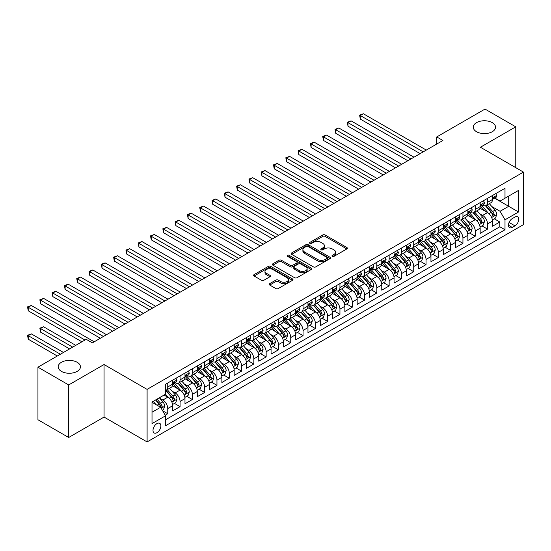 <?xml version="1.0" encoding="UTF-8"?>
<svg xmlns="http://www.w3.org/2000/svg" width="551" height="551" viewBox="0 0 551 551"><rect width="100%" height="100%" fill="white"/><g stroke="black" fill="none" stroke-linecap="round" stroke-linejoin="round"><path stroke-width="0.83" d="M332.356 256.332A1.198 0.689 0 0 0 334.044 256.332L346.875 248.928A1.708 0.985 0 0 0 347.371 248.225A1.708 0.985 0 0 0 346.875 247.53L325.145 234.988A1.708 0.985 0 0 0 322.728 234.988L309.903 242.392A1.198 0.689 0 0 0 309.552 242.881A1.198 0.689 0 0 0 309.903 243.363A1.198 0.689 0 0 0 311.59 243.363L313.25 242.406A5.462 3.154 0 0 1 320.978 242.406L322.79 243.452A5.462 3.154 0 0 1 324.387 245.684A5.462 3.154 0 0 1 322.79 247.916L321.13 248.873A1.198 0.689 0 0 0 320.778 249.362A1.198 0.689 0 0 0 321.13 249.851A1.198 0.689 0 0 0 322.817 249.851L324.477 248.887A5.462 3.154 0 0 1 332.205 248.887L334.016 249.934A5.462 3.154 0 0 1 335.614 252.165A5.462 3.154 0 0 1 334.016 254.397L332.356 255.354A1.198 0.689 0 0 0 332.005 255.843A1.198 0.689 0 0 0 332.356 256.332L332.356 255.354M77.174 362.289A11.13 6.426 0 0 0 65.046 360.898A11.13 6.426 0 0 0 58.172 366.835A11.13 6.426 0 0 0 61.437 371.381A11.13 6.426 0 0 0 73.565 372.772A11.13 6.426 0 0 0 80.439 366.835A11.13 6.426 0 0 0 77.174 362.289M492.27 122.639A11.13 6.426 0 0 0 480.141 121.241A11.13 6.426 0 0 0 473.268 127.185A11.13 6.426 0 0 0 476.532 131.723A11.13 6.426 0 0 0 488.661 133.122A11.13 6.426 0 0 0 495.535 127.185A11.13 6.426 0 0 0 492.27 122.639M156.939 432.693A5.565 3.216 120 0 0 160.575 427.79A5.565 3.216 120 0 0 159.721 423.333A5.565 3.216 120 0 0 156.939 423.609A5.565 3.216 120 0 0 153.302 428.513A5.565 3.216 120 0 0 154.156 432.969A5.565 3.216 120 0 0 156.939 432.693M269.728 283.634A1.708 0.985 0 0 0 269.232 284.33A1.708 0.985 0 0 0 269.728 285.032L275.831 288.552A1.708 0.985 0 0 0 278.241 288.552L292.485 280.321A1.708 0.985 0 0 0 292.987 279.626A1.708 0.985 0 0 0 292.485 278.93L270.755 266.381A1.708 0.985 0 0 0 268.344 266.381L254.101 274.612A1.708 0.985 0 0 0 253.598 275.307A1.708 0.985 0 0 0 254.101 276.003L261.463 280.252A1.708 0.985 0 0 0 263.874 280.252L269.969 276.733A1.708 0.985 0 0 0 270.472 276.037A1.708 0.985 0 0 0 269.969 275.342L266.319 273.234A4.566 2.638 0 0 1 264.983 271.368A4.566 2.638 0 0 1 267.8 268.929A4.566 2.638 0 0 1 272.779 269.501L287.085 277.766A4.566 2.638 0 0 1 288.421 279.626A4.566 2.638 0 0 1 285.604 282.064A4.566 2.638 0 0 1 280.624 281.492L278.241 280.115A1.708 0.985 0 0 0 275.831 280.115L269.728 283.634L269.728 285.032M104.049 364.528L68.689 384.942L37.943 367.186L37.943 419.738L68.689 437.487L104.049 417.073L147.096 441.923L147.096 389.378L104.049 364.528L104.049 417.073M515.764 167.656L515.764 126.826L480.403 147.241L523.45 172.091L147.096 389.378M515.764 126.826L485.018 109.077L436.743 136.944L436.743 144.045M37.943 367.186L86.218 339.32L92.368 342.867L442.894 140.498L436.743 136.944M313.374 266.87A1.708 0.985 0 0 0 315.785 266.87L330.035 258.646A1.708 0.985 0 0 0 330.531 257.951A1.708 0.985 0 0 0 330.035 257.255L308.305 244.706A1.708 0.985 0 0 0 305.888 244.706L291.644 252.93A1.708 0.985 0 0 0 291.142 253.632A1.708 0.985 0 0 0 291.644 254.328L313.374 266.87M287.953 256.587A1.198 0.689 0 0 1 289.165 256.759L289.165 255.34L311.26 268.089A1.708 0.985 0 0 1 311.763 268.792A1.708 0.985 0 0 1 311.26 269.487L297.017 277.711A1.708 0.985 0 0 1 294.599 277.711L272.869 265.162L278.964 261.67L278.964 260.251L272.869 263.771A1.708 0.985 0 0 0 272.373 264.466A1.708 0.985 0 0 0 272.869 265.162L272.869 263.771M278.964 261.67A1.708 0.985 0 0 1 281.382 261.67L281.382 260.251A1.708 0.985 0 0 0 278.964 260.251M281.382 260.251L290.191 265.341A1.708 0.985 0 0 0 292.609 265.341L296.652 263.006A1.708 0.985 0 0 0 297.154 262.304A1.708 0.985 0 0 0 296.652 261.608L287.477 256.311A1.198 0.689 0 0 1 287.126 255.822A1.198 0.689 0 0 1 287.863 255.189A1.198 0.689 0 0 1 289.165 255.34M165.21 415.206L167.759 413.732L162.655 410.791M159.756 398.249L162.841 400.033A6.956 4.015 60 0 1 167.759 408.553L172.677 405.708L172.677 410.894L180.06 406.638L174.46 403.401M172.05 391.148L175.142 392.932A6.956 4.015 60 0 1 180.06 401.452L184.978 398.614L184.978 403.793L192.361 399.537L186.761 396.3M184.351 384.047L187.436 385.831A6.956 4.015 60 0 1 192.361 394.351L197.279 391.513L197.279 396.692L204.655 392.436L199.063 389.199M196.652 376.946L199.737 378.73A6.956 4.015 60 0 1 204.655 387.25L209.58 384.412L209.58 389.591L216.956 385.335L211.357 382.105M208.946 369.845L212.039 371.629A6.956 4.015 60 0 1 216.956 380.149L221.874 377.311L221.874 382.49L229.257 378.234L223.658 375.004M221.247 362.744L224.333 364.528A6.956 4.015 60 0 1 229.257 373.048L234.175 370.21L234.175 375.389L241.552 371.133L235.959 367.903M233.548 355.643L236.634 357.427A6.956 4.015 60 0 1 241.552 365.947L246.476 363.109L246.476 368.288L253.853 364.032L248.26 360.802M245.849 348.542L248.935 350.326A6.956 4.015 60 0 1 253.853 358.846L258.77 356.008L258.77 361.187L266.154 356.931L260.554 353.701M258.144 341.441L261.236 343.225A6.956 4.015 60 0 1 266.154 351.745L271.071 348.907L271.071 354.086L278.455 349.83L272.855 346.6M270.445 334.34L273.53 336.124A6.956 4.015 60 0 1 278.455 344.644L283.372 341.806L283.372 346.985L290.749 342.729L285.156 339.499M282.746 327.239L285.831 329.023A6.956 4.015 60 0 1 290.749 337.543L295.673 334.705L295.673 339.884L303.05 335.628L297.45 332.398M295.04 320.138L298.132 321.922A6.956 4.015 60 0 1 303.05 330.442L307.968 327.604L307.968 332.783L315.351 328.527L309.752 325.297M307.341 313.037L310.427 314.821A6.956 4.015 60 0 1 315.351 323.341L320.269 320.503L320.269 325.682L327.645 321.426L322.053 318.196M319.642 305.936L322.728 307.72A6.956 4.015 60 0 1 327.645 316.24L332.57 313.402L332.57 318.581L339.946 314.325L334.354 311.095M331.943 298.835L335.029 300.619A6.956 4.015 60 0 1 339.946 309.139L344.864 306.301L344.864 311.48L352.247 307.224L346.648 303.994M344.237 291.734L347.33 293.518A6.956 4.015 60 0 1 352.247 302.038L357.165 299.2L357.165 304.386L364.548 300.123L358.949 296.893M356.538 284.633L359.624 286.417A6.956 4.015 60 0 1 364.548 294.937L369.466 292.099L369.466 297.285L376.843 293.022L371.25 289.792M368.839 277.532L371.925 279.316A6.956 4.015 60 0 1 376.843 287.836L381.767 284.998L381.767 290.184L389.144 285.921L383.544 282.691M381.134 270.431L384.226 272.215A6.956 4.015 60 0 1 389.144 280.735L394.061 277.897L394.061 283.083L401.445 278.82L395.845 275.59M393.435 263.33L396.52 265.114A6.956 4.015 60 0 1 401.445 273.633L406.363 270.796L406.363 275.982L413.739 271.719L408.146 268.489M405.736 256.229L408.821 258.013A6.956 4.015 60 0 1 413.739 266.532L418.664 263.695L418.664 268.881L426.04 264.618L420.447 261.388M418.037 249.128L421.122 250.912A6.956 4.015 60 0 1 426.04 259.431L430.958 256.594L430.958 261.78L438.341 257.517L432.742 254.286M430.331 242.027L433.423 243.811A6.956 4.015 60 0 1 438.341 252.33L443.259 249.493L443.259 254.679L450.642 250.416L445.043 247.185M442.632 234.926L445.718 236.71A6.956 4.015 60 0 1 450.642 245.236L455.56 242.392L455.56 247.578L462.936 243.315L457.344 240.084M454.933 227.825L458.019 229.609A6.956 4.015 60 0 1 462.936 238.135L467.861 235.291L467.861 240.477L475.237 236.214L469.638 232.983M467.227 220.731L470.32 222.508A6.956 4.015 60 0 1 475.237 231.034L480.155 228.19L480.155 233.376L487.539 229.113L487.539 223.933A6.956 4.015 -120 0 0 482.614 215.407L479.528 213.63M481.939 225.882L487.539 229.113M172.677 405.708A6.956 4.015 -120 0 0 167.759 397.188L164.067 395.06M184.978 398.614A6.956 4.015 -120 0 0 180.06 390.087L172.456 385.7M197.279 391.513A6.956 4.015 -120 0 0 192.361 382.986L184.75 378.599M209.58 384.412A6.956 4.015 -120 0 0 204.655 375.885L197.051 371.498M221.874 377.311A6.956 4.015 -120 0 0 216.956 368.784L209.352 364.397M234.175 370.21A6.956 4.015 -120 0 0 229.257 361.683L221.647 357.296M246.476 363.109A6.956 4.015 -120 0 0 241.552 354.582L233.948 350.195M258.77 356.008A6.956 4.015 -120 0 0 253.853 347.481L246.249 343.094M271.071 348.907A6.956 4.015 -120 0 0 266.154 340.387L258.55 335.993M283.372 341.806A6.956 4.015 -120 0 0 278.455 333.286L270.844 328.892M295.673 334.705A6.956 4.015 -120 0 0 290.749 326.185L283.145 321.791M307.968 327.604A6.956 4.015 -120 0 0 303.05 319.084L295.446 314.69M320.269 320.503A6.956 4.015 -120 0 0 315.351 311.983L307.74 307.589M332.57 313.402A6.956 4.015 -120 0 0 327.645 304.882L320.041 300.488M344.864 306.301A6.956 4.015 -120 0 0 339.946 297.781L332.343 293.387M357.165 299.2A6.956 4.015 -120 0 0 352.247 290.68L344.644 286.286M369.466 292.099A6.956 4.015 -120 0 0 364.548 283.579L356.938 279.185M381.767 284.998A6.956 4.015 -120 0 0 376.843 276.478L369.239 272.084M394.061 277.897A6.956 4.015 -120 0 0 389.144 269.377L381.54 264.983M406.363 270.796A6.956 4.015 -120 0 0 401.445 262.276L393.834 257.882M418.664 263.695A6.956 4.015 -120 0 0 413.739 255.175L406.135 250.781M430.958 256.594A6.956 4.015 -120 0 0 426.04 248.074L418.436 243.68M443.259 249.493A6.956 4.015 -120 0 0 438.341 240.973L430.737 236.579M455.56 242.392A6.956 4.015 -120 0 0 450.642 233.872L443.032 229.478M467.861 235.291A6.956 4.015 -120 0 0 462.936 226.771L455.333 222.377M480.155 228.19A6.956 4.015 -120 0 0 475.237 219.67L467.634 215.276M514.965 217.046L512.258 218.602A5.393 3.113 120 0 0 508.738 223.355A5.393 3.113 120 0 0 509.565 227.68A5.393 3.113 120 0 0 512.258 227.411L514.965 225.848A5.393 3.113 120 0 0 518.484 221.096A5.393 3.113 120 0 0 517.658 216.777A5.393 3.113 120 0 0 514.965 217.046M147.096 441.923L523.45 224.643L523.45 172.091M152.014 412.244L160.623 407.272L165.548 415.791L165.548 425.737L504.998 229.753L504.998 219.815L500.081 211.288L491.829 206.529M165.548 415.791L152.014 423.609L152.014 402.016L165.548 394.206L165.548 384.267L504.998 188.284L504.998 198.222L518.532 190.412L518.532 212.004L504.998 219.815M175.073 382.67L175.142 382.704A6.956 4.015 60 0 0 178.62 383.048L183.538 380.211A6.956 4.015 -120 0 0 184.978 377.022L184.978 373.048M187.374 375.568L187.436 375.603A6.956 4.015 60 0 0 190.915 375.947L195.839 373.11A6.956 4.015 -120 0 0 197.279 369.921L197.279 365.947M199.676 368.467L199.737 368.502A6.956 4.015 60 0 0 203.216 368.846L208.133 366.009A6.956 4.015 -120 0 0 209.58 362.82L209.58 358.846M211.97 361.366L212.039 361.401A6.956 4.015 60 0 0 215.517 361.745L220.434 358.908A6.956 4.015 -120 0 0 221.874 355.719L221.874 351.745M224.271 354.265L224.333 354.3A6.956 4.015 60 0 0 227.818 354.644L232.736 351.807A6.956 4.015 -120 0 0 234.175 348.618L234.175 344.644M236.572 347.164L236.634 347.199A6.956 4.015 60 0 0 240.112 347.543L245.037 344.706A6.956 4.015 -120 0 0 246.476 341.517L246.476 337.543M248.873 340.063L248.935 340.098A6.956 4.015 60 0 0 252.413 340.442L257.331 337.605A6.956 4.015 -120 0 0 258.77 334.416L258.77 330.442M261.167 332.962L261.236 332.997A6.956 4.015 60 0 0 264.714 333.341L269.632 330.504A6.956 4.015 -120 0 0 271.071 327.322L271.071 323.341M273.468 325.861L273.53 325.896A6.956 4.015 60 0 0 277.008 326.24L281.933 323.403A6.956 4.015 -120 0 0 283.372 320.221L283.372 316.24M285.769 318.76L285.831 318.795A6.956 4.015 60 0 0 289.309 319.139L294.227 316.302A6.956 4.015 -120 0 0 295.673 313.12L295.673 309.139M298.063 311.659L298.132 311.694A6.956 4.015 60 0 0 301.611 312.038L306.528 309.201A6.956 4.015 -120 0 0 307.968 306.019L307.968 302.038M310.365 304.558L310.427 304.593A6.956 4.015 60 0 0 313.912 304.937L318.829 302.1A6.956 4.015 -120 0 0 320.269 298.917L320.269 294.937M322.666 297.457L322.728 297.492A6.956 4.015 60 0 0 326.206 297.836L331.13 294.999A6.956 4.015 -120 0 0 332.57 291.816L332.57 287.836M334.967 290.356L335.029 290.391A6.956 4.015 60 0 0 338.507 290.735L343.425 287.897A6.956 4.015 -120 0 0 344.864 284.715L344.864 280.735M347.261 283.255L347.33 283.29A6.956 4.015 60 0 0 350.808 283.641L355.726 280.796A6.956 4.015 -120 0 0 357.165 277.614L357.165 273.633M359.562 276.154L359.624 276.196A6.956 4.015 60 0 0 363.102 276.54L368.027 273.695A6.956 4.015 -120 0 0 369.466 270.513L369.466 266.532M371.863 269.053L371.925 269.095A6.956 4.015 60 0 0 375.403 269.439L380.321 266.594A6.956 4.015 -120 0 0 381.767 263.412L381.767 259.431M384.157 261.952L384.226 261.994A6.956 4.015 60 0 0 387.704 262.338L392.622 259.493A6.956 4.015 -120 0 0 394.061 256.311L394.061 252.33M396.458 254.851L396.52 254.893A6.956 4.015 60 0 0 400.005 255.237L404.923 252.392A6.956 4.015 -120 0 0 406.363 249.21L406.363 245.229M408.759 247.75L408.821 247.792A6.956 4.015 60 0 0 412.3 248.136L417.224 245.291A6.956 4.015 -120 0 0 418.664 242.109L418.664 238.128M421.06 240.649L421.122 240.691A6.956 4.015 60 0 0 424.601 241.035L429.518 238.19A6.956 4.015 -120 0 0 430.958 235.008L430.958 231.027M433.355 233.548L433.423 233.59A6.956 4.015 60 0 0 436.902 233.934L441.819 231.089A6.956 4.015 -120 0 0 443.259 227.907L443.259 223.933M445.656 226.447L445.718 226.489A6.956 4.015 60 0 0 449.196 226.833L454.12 223.988A6.956 4.015 -120 0 0 455.56 220.806L455.56 216.832M457.957 219.346L458.019 219.388A6.956 4.015 60 0 0 461.497 219.732L466.415 216.887A6.956 4.015 -120 0 0 467.861 213.705L467.861 209.731M470.251 212.245L470.32 212.287A6.956 4.015 60 0 0 473.798 212.631L478.716 209.786A6.956 4.015 -120 0 0 480.155 206.604L480.155 202.63M165.548 419.772L499.833 226.771L499.833 222.012L492.456 226.275L492.456 221.089A6.956 4.015 -120 0 0 487.539 212.569L479.928 208.175M482.552 205.144L482.614 205.186A6.956 4.015 -120 0 0 486.099 205.53A6.956 4.015 -120 0 0 487.539 202.341L487.539 198.367M486.099 205.53L491.017 202.685A6.956 4.015 -120 0 0 492.456 199.503L492.456 195.529M167.759 382.986L167.759 386.967A6.956 4.015 60 0 1 166.319 390.149A6.956 4.015 60 0 1 165.548 390.432M166.319 390.149L171.237 387.312A6.956 4.015 -120 0 0 172.677 384.123L172.677 380.149M180.06 375.885L180.06 379.866A6.956 4.015 60 0 1 178.62 383.048M192.361 368.784L192.361 372.765A6.956 4.015 60 0 1 190.915 375.947M204.655 361.683L204.655 365.664A6.956 4.015 60 0 1 203.216 368.846M216.956 354.582L216.956 358.563A6.956 4.015 60 0 1 215.517 361.745M229.257 347.481L229.257 351.462A6.956 4.015 60 0 1 227.818 354.644M241.552 340.38L241.552 344.361A6.956 4.015 60 0 1 240.112 347.543M253.853 333.279L253.853 337.26A6.956 4.015 60 0 1 252.413 340.442M266.154 326.185L266.154 330.159A6.956 4.015 60 0 1 264.714 333.341M278.455 319.084L278.455 323.058A6.956 4.015 60 0 1 277.008 326.24M290.749 311.983L290.749 315.957A6.956 4.015 60 0 1 289.309 319.139M303.05 304.882L303.05 308.856A6.956 4.015 60 0 1 301.611 312.038M315.351 297.781L315.351 301.755A6.956 4.015 60 0 1 313.912 304.937M327.645 290.68L327.645 294.654A6.956 4.015 60 0 1 326.206 297.836M339.946 283.579L339.946 287.553A6.956 4.015 60 0 1 338.507 290.735M352.247 276.478L352.247 280.452A6.956 4.015 60 0 1 350.808 283.641M364.548 269.377L364.548 273.351A6.956 4.015 60 0 1 363.102 276.54M376.843 262.276L376.843 266.25A6.956 4.015 60 0 1 375.403 269.439M389.144 255.175L389.144 259.149A6.956 4.015 60 0 1 387.704 262.338M401.445 248.074L401.445 252.048A6.956 4.015 60 0 1 400.005 255.237M413.739 240.973L413.739 244.947A6.956 4.015 60 0 1 412.3 248.136M426.04 233.872L426.04 237.846A6.956 4.015 60 0 1 424.601 241.035M438.341 226.771L438.341 230.745A6.956 4.015 60 0 1 436.902 233.934M450.642 219.67L450.642 223.644A6.956 4.015 60 0 1 449.196 226.833M462.936 212.569L462.936 216.543A6.956 4.015 60 0 1 461.497 219.732M475.237 205.468L475.237 209.442A6.956 4.015 60 0 1 473.798 212.631M475.237 231.034L475.237 236.214M462.936 238.135L462.936 243.315M450.642 245.236L450.642 250.416M438.341 252.33L438.341 257.517M426.04 259.431L426.04 264.618M413.739 266.532L413.739 271.719M401.445 273.633L401.445 278.82M389.144 280.735L389.144 285.921M376.843 287.836L376.843 293.022M364.548 294.937L364.548 300.123M352.247 302.038L352.247 307.224M339.946 309.139L339.946 314.325M327.645 316.24L327.645 321.426M315.351 323.341L315.351 328.527M303.05 330.442L303.05 335.628M290.749 337.543L290.749 342.729M278.455 344.644L278.455 349.83M266.154 351.745L266.154 356.931M253.853 358.846L253.853 364.032M241.552 365.947L241.552 371.133M229.257 373.048L229.257 378.234M216.956 380.149L216.956 385.335M204.655 387.25L204.655 392.436M192.361 394.351L192.361 399.537M180.06 401.452L180.06 406.638M167.759 408.553L167.759 413.732M160.623 407.272L152.014 402.306M500.081 211.288L508.69 206.322L508.69 196.094L518.532 190.412M494.605 198.188L518.532 212.004M494.853 198.043L500.081 201.067L504.998 198.222M68.689 384.942L68.689 437.487M494.24 218.781L499.833 222.012M499.833 226.771L504.998 229.753M332.832 256.497L334.016 255.816A5.462 3.154 0 0 0 335.614 253.584L335.614 252.165M324.387 245.684L324.387 247.103A5.462 3.154 0 0 1 322.79 249.334L321.605 250.016M346.848 248.935L325.145 236.407A1.708 0.985 0 0 0 322.728 236.407L310.378 243.535M330.008 258.66L308.305 246.125A1.708 0.985 0 0 0 305.888 246.125L291.665 254.342M327.012 258.44A1.198 0.689 0 0 0 327.363 257.951A1.198 0.689 0 0 0 327.012 257.462L307.94 246.449A1.198 0.689 0 0 0 306.253 246.449L304.496 247.461A5.462 3.154 0 0 0 302.898 249.693A5.462 3.154 0 0 0 304.496 251.924L317.534 259.452A5.462 3.154 0 0 0 325.262 259.452L327.012 258.44L327.012 259.858A1.198 0.689 0 0 0 327.363 259.369L327.363 257.951M302.898 249.693L302.898 251.111A5.462 3.154 0 0 0 304.496 253.343L304.496 251.924M327.012 259.858L325.262 260.871A5.462 3.154 0 0 1 317.534 260.871L304.496 253.343M281.382 261.67L290.191 266.76A1.708 0.985 0 0 0 292.609 266.76L296.652 264.425A1.708 0.985 0 0 0 297.154 263.729L297.154 262.304M289.165 256.759L311.239 269.501M299.338 270.617A4.566 2.638 0 0 0 304.317 271.188A4.566 2.638 0 0 0 307.134 268.757A4.566 2.638 0 0 0 305.798 266.891L300.756 263.977A1.708 0.985 0 0 0 298.346 263.977L294.296 266.312A1.708 0.985 0 0 0 293.8 267.015A1.708 0.985 0 0 0 294.296 267.71L299.338 270.617L299.338 272.036A4.566 2.638 0 0 0 304.317 272.607A4.566 2.638 0 0 0 307.134 270.176L307.134 268.757M293.8 267.015L293.8 268.433A1.708 0.985 0 0 0 294.296 269.129L294.296 267.71M299.338 272.036L294.296 269.129M288.421 279.626L288.421 281.044A4.566 2.638 0 0 1 285.604 283.483A4.566 2.638 0 0 1 280.624 282.911L278.241 281.533A1.708 0.985 0 0 0 275.831 281.533L269.756 285.039M264.983 271.368L264.983 272.786A4.566 2.638 0 0 0 266.319 274.653L266.319 273.234M269.969 275.342L269.969 276.733L266.319 274.653M292.485 278.93L292.485 280.321L270.755 267.807A1.708 0.985 0 0 0 268.344 267.807L254.121 276.017L254.101 274.612M492.353 219.87L495.528 218.038L496.761 214.484A4.608 2.659 -120 0 0 494.963 210.158L489.343 203.65M488.22 213.017L481.794 205.585M484.563 210.854L480.837 206.535A11.048 6.378 -120 0 0 480.493 206.157M360.299 147.489L395.535 167.835L335.704 133.287L335.704 129.74L338.775 127.963L401.686 164.281M485.465 205.778L491.155 212.362A4.608 2.659 60 0 1 492.794 215.537C493.489 216.46 493.978 216.178 494.275 214.683A4.608 2.659 -120 0 0 492.628 211.508L487.008 205M485.803 205.675L491.912 212.741A2.349 1.357 60 0 1 492.504 213.664L494.275 214.683M492.794 215.537L493.131 216.082M495.714 193.642L496.761 195.453A4.608 2.659 60 0 1 495.804 197.492L493.469 198.842A4.608 2.659 -120 0 0 494.275 197.781L494.178 197.375M423.209 151.856L360.299 115.538L363.378 113.761L426.288 150.079M492.608 199.063L492.628 199.063A4.608 2.659 -120 0 0 493.469 198.842M493.675 197.437L494.275 197.781C493.985 197.086 493.489 197.375 492.794 198.635A4.608 2.659 60 0 1 492.456 199.29M420.137 153.633L360.299 119.085L360.299 115.538L359.624 115.145L363.378 113.761M360.299 119.085L359.624 115.145M480.052 226.971L483.234 225.139L484.46 221.585A4.608 2.659 -120 0 0 482.669 217.259L477.049 210.751M475.919 220.118L469.5 212.686M472.269 217.955L468.536 213.636A11.048 6.378 -120 0 0 468.198 213.251M348.005 154.59L383.241 174.936L323.403 140.388L323.403 136.841L326.481 135.064L389.392 171.382M473.171 212.879L478.853 219.463A4.608 2.659 60 0 1 480.5 222.638C481.188 223.561 481.684 223.279 481.973 221.784A4.608 2.659 -120 0 0 480.327 218.609L474.707 212.101M473.502 212.769L479.611 219.842A2.349 1.357 60 0 1 480.203 220.758L481.973 221.784M480.5 222.638L480.83 223.183M467.758 234.072L470.933 232.24L472.159 228.686A4.608 2.659 -120 0 0 470.368 224.36L464.748 217.852M463.625 227.219L457.199 219.787M459.968 225.056L456.242 220.737A11.048 6.378 -120 0 0 455.897 220.352M335.704 161.691L370.94 182.037L311.108 147.489L311.108 143.942L314.18 142.165L377.091 178.483M460.87 219.98L466.552 226.564A4.608 2.659 60 0 1 468.198 229.739C468.887 230.662 469.383 230.38 469.672 228.885A4.608 2.659 -120 0 0 468.033 225.71L462.413 219.202M461.208 219.87L467.31 226.943A2.349 1.357 60 0 1 467.902 227.859L469.672 228.885M468.198 229.739L468.536 230.284M455.457 241.173L458.632 239.341L459.865 235.787A4.608 2.659 -120 0 0 458.067 231.461L452.447 224.953M451.324 234.32L444.898 226.888M447.667 232.157L443.941 227.839A11.048 6.378 -120 0 0 443.596 227.453M323.403 168.792L358.639 189.138L298.807 154.59L298.807 151.043L301.879 149.266L364.79 185.584M448.569 227.081L454.258 233.665A4.608 2.659 60 0 1 455.897 236.84C456.593 237.763 457.082 237.481 457.371 235.986A4.608 2.659 -120 0 0 455.732 232.811L450.112 226.303M448.907 226.971L455.016 234.044A2.349 1.357 60 0 1 455.608 234.96L457.371 235.986M455.897 236.84L456.235 237.385M443.156 248.274L446.338 246.442L447.564 242.888A4.608 2.659 -120 0 0 445.766 238.562L440.153 232.054M439.023 241.421L432.604 233.989M435.366 239.258L431.64 234.94A11.048 6.378 -120 0 0 431.302 234.554M311.108 175.893L346.345 196.239L286.506 161.691L286.506 158.144L289.585 156.367L352.495 192.685M436.275 234.182L441.957 240.759A4.608 2.659 60 0 1 443.596 243.935C444.292 244.864 444.781 244.582 445.077 243.087A4.608 2.659 -120 0 0 443.431 239.912L437.811 233.404M436.606 234.072L442.715 241.145A2.349 1.357 60 0 1 443.307 242.061L445.077 243.087M443.596 243.935L443.934 244.486M483.413 200.743L484.46 202.554A4.608 2.659 60 0 1 483.509 204.593L481.168 205.943A4.608 2.659 -120 0 0 481.973 204.882L481.877 204.476M410.915 158.957L348.005 122.639L351.077 120.862L413.987 157.18M480.314 206.164L480.327 206.164A4.608 2.659 -120 0 0 481.168 205.943M481.381 204.538L481.973 204.882C481.684 204.187 481.188 204.476 480.5 205.737A4.608 2.659 60 0 1 480.155 206.391M407.836 160.734L348.005 126.186L348.005 122.639L347.33 122.246L351.077 120.862M348.005 126.186L347.33 122.246M471.119 207.844L472.159 209.655A4.608 2.659 60 0 1 471.208 211.694L468.873 213.044A4.608 2.659 -120 0 0 469.672 211.983L469.576 211.577M398.614 166.058L335.029 129.347L338.775 127.963M468.013 213.265L468.033 213.265A4.608 2.659 -120 0 0 468.873 213.044M469.08 211.639L469.672 211.983C469.383 211.288 468.894 211.57 468.198 212.838A4.608 2.659 60 0 1 467.861 213.492M335.704 133.287L335.029 129.347M458.818 214.945L459.865 216.757A4.608 2.659 60 0 1 458.907 218.795L456.572 220.145A4.608 2.659 -120 0 0 457.371 219.084L457.275 218.678M386.313 173.159L322.728 136.448L326.481 135.064M455.711 220.366L455.732 220.366A4.608 2.659 -120 0 0 456.572 220.145M456.779 218.74L457.371 219.084C457.082 218.389 456.593 218.671 455.897 219.939A4.608 2.659 60 0 1 455.56 220.593M323.403 140.388L322.728 136.448M446.517 222.046L447.564 223.858A4.608 2.659 60 0 1 446.613 225.896L444.271 227.246A4.608 2.659 -120 0 0 445.077 226.185L444.981 225.779M374.019 180.26L310.427 143.549L314.18 142.165M443.41 227.467L443.431 227.467A4.608 2.659 -120 0 0 444.271 227.246M444.478 225.841L445.077 226.185C444.788 225.49 444.292 225.772 443.596 227.04A4.608 2.659 60 0 1 443.259 227.694M311.108 147.489L310.427 143.549M430.854 255.375L434.036 253.543L435.262 249.989A4.608 2.659 -120 0 0 433.472 245.663L427.851 239.155M426.722 248.522L420.303 241.09M423.072 246.359L419.345 242.041A11.048 6.378 -120 0 0 419.001 241.655M298.807 182.994L334.044 203.34L274.205 168.792L274.205 165.245L277.284 163.468L340.194 199.786M423.974 241.283L429.656 247.86A4.608 2.659 60 0 1 431.302 251.036C431.991 251.965 432.487 251.683 432.776 250.188A4.608 2.659 -120 0 0 431.13 247.013L425.517 240.505M424.304 241.173L430.414 248.246A2.349 1.357 60 0 1 431.006 249.162L432.776 250.188M431.302 251.036L431.633 251.587M434.222 229.147L435.262 230.959A4.608 2.659 60 0 1 434.312 232.997L431.977 234.347A4.608 2.659 -120 0 0 432.776 233.287L432.68 232.88M361.718 187.361L298.132 150.65L301.879 149.266M431.116 234.561L431.13 234.561A4.608 2.659 -120 0 0 431.977 234.347M432.184 232.942L432.776 233.287C432.487 232.591 431.998 232.873 431.302 234.141A4.608 2.659 60 0 1 430.958 234.795M298.807 154.59L298.132 150.65M418.56 262.476L421.735 260.644L422.968 257.09A4.608 2.659 -120 0 0 421.171 252.764L415.55 246.256M414.428 255.623L408.002 248.191M410.77 253.46L407.044 249.142A11.048 6.378 -120 0 0 406.7 248.756M286.506 190.095L321.743 210.441L261.911 175.893L261.911 172.346L264.983 170.569L327.893 206.887M411.673 248.384L417.355 254.961A4.608 2.659 60 0 1 419.001 258.137C419.697 259.066 420.186 258.784 420.475 257.289A4.608 2.659 -120 0 0 418.836 254.114L413.216 247.606M412.01 248.274L418.113 255.347A2.349 1.357 60 0 1 418.705 256.263L420.475 257.289M419.001 258.137L419.339 258.688M421.921 236.248L422.968 238.06A4.608 2.659 60 0 1 422.011 240.098L419.676 241.448A4.608 2.659 -120 0 0 420.475 240.388L420.379 239.981M349.417 194.462L285.831 157.751L289.585 156.367M418.815 241.662L418.836 241.662A4.608 2.659 -120 0 0 419.676 241.448M419.883 240.043L420.475 240.388C420.186 239.692 419.697 239.974 419.001 241.242A4.608 2.659 60 0 1 418.664 241.896M286.506 161.691L285.831 157.751M406.259 269.577L409.434 267.745L410.667 264.191A4.608 2.659 -120 0 0 408.87 259.865L403.249 253.357M402.127 262.724L395.701 255.285M398.469 260.561L394.743 256.243A11.048 6.378 -120 0 0 394.399 255.857M274.205 197.196L309.442 217.542L249.61 182.994L249.61 179.44L252.682 177.67L315.592 213.988M399.372 255.485L405.061 262.062A4.608 2.659 60 0 1 406.7 265.238C407.396 266.167 407.885 265.885 408.181 264.39A4.608 2.659 -120 0 0 406.535 261.215L400.914 254.707M399.709 255.375L405.818 262.448A2.349 1.357 60 0 1 406.411 263.364L408.181 264.39M406.7 265.238L407.037 265.789M409.62 243.349L410.667 245.161A4.608 2.659 60 0 1 409.71 247.199L407.375 248.549A4.608 2.659 -120 0 0 408.181 247.489L408.084 247.082M337.116 201.563L273.53 164.852L277.284 163.468M406.514 248.763L406.535 248.763A4.608 2.659 -120 0 0 407.375 248.549M407.582 247.144L408.181 247.489C407.892 246.793 407.396 247.075 406.7 248.343A4.608 2.659 60 0 1 406.363 248.997M274.205 168.792L273.53 164.852M393.958 276.678L397.14 274.846L398.366 271.292A4.608 2.659 -120 0 0 396.575 266.966L390.955 260.458M389.826 269.825L383.406 262.386M386.175 267.662L382.442 263.344A11.048 6.378 -120 0 0 382.105 262.958M261.911 204.297L297.147 224.643L237.309 190.095L237.309 186.541L240.388 184.771L303.298 221.089M387.077 262.586L392.76 269.163A4.608 2.659 60 0 1 394.406 272.339C395.095 273.268 395.59 272.986 395.88 271.491A4.608 2.659 -120 0 0 394.234 268.316L388.613 261.808M387.408 262.476L393.517 269.549A2.349 1.357 60 0 1 394.11 270.465L395.88 271.491M394.406 272.339L394.736 272.89M397.319 250.45L398.366 252.262A4.608 2.659 60 0 1 397.416 254.3L395.074 255.65A4.608 2.659 -120 0 0 395.88 254.59L395.783 254.183M324.821 208.664L261.236 171.953L264.983 170.569M394.22 255.864L394.234 255.864A4.608 2.659 -120 0 0 395.074 255.65M395.287 254.245L395.88 254.59C395.59 253.894 395.095 254.176 394.406 255.444A4.608 2.659 60 0 1 394.061 256.098M261.911 175.893L261.236 171.953M381.664 283.779L384.839 281.947L386.065 278.393A4.608 2.659 -120 0 0 384.274 274.067L378.654 267.559M377.531 276.926L371.105 269.487M373.874 274.763L370.148 270.445A11.048 6.378 -120 0 0 369.804 270.059M249.61 211.398L284.846 231.744L225.015 197.196L225.015 193.642L228.086 191.872L290.997 228.19M374.776 269.687L380.459 276.265A4.608 2.659 60 0 1 382.105 279.44C382.793 280.369 383.289 280.087 383.579 278.592A4.608 2.659 -120 0 0 381.939 275.417L376.319 268.909M375.114 269.577L381.216 276.65A2.349 1.357 60 0 1 381.809 277.566L383.579 278.592M382.105 279.44L382.442 279.991M385.025 257.551L386.065 259.363A4.608 2.659 60 0 1 385.115 261.401L382.78 262.751A4.608 2.659 -120 0 0 383.579 261.691L383.482 261.284M312.52 215.765L248.935 179.054L252.682 177.67M381.919 262.965L381.939 262.965A4.608 2.659 -120 0 0 382.78 262.751M382.986 261.346L383.579 261.691C383.289 260.995 382.8 261.277 382.105 262.545A4.608 2.659 60 0 1 381.767 263.199M249.61 182.994L248.935 179.054M369.363 290.88L372.538 289.048L373.771 285.494A4.608 2.659 -120 0 0 371.973 281.168L366.353 274.66M365.23 284.027L358.804 276.588M361.573 281.864L357.847 277.546A11.048 6.378 -120 0 0 357.503 277.16M237.309 218.499L272.545 238.845L212.714 204.297L212.714 200.743L215.785 198.973L278.696 235.291M362.475 276.788L368.164 283.366A4.608 2.659 60 0 1 369.804 286.541C370.499 287.47 370.988 287.188 371.278 285.693A4.608 2.659 -120 0 0 369.638 282.518L364.018 276.01M362.813 276.678L368.922 283.751A2.349 1.357 60 0 1 369.514 284.667L371.278 285.693M369.804 286.541L370.141 287.092M372.724 264.652L373.771 266.464A4.608 2.659 60 0 1 372.813 268.502L370.479 269.852A4.608 2.659 -120 0 0 371.278 268.792L371.181 268.378M300.219 222.866L236.634 186.155L240.388 184.771M369.618 270.066L369.638 270.066A4.608 2.659 -120 0 0 370.479 269.852M370.685 268.447L371.278 268.792C370.988 268.096 370.499 268.378 369.804 269.646A4.608 2.659 60 0 1 369.466 270.3M237.309 190.095L236.634 186.155M357.062 297.981L360.244 296.149L361.47 292.595A4.608 2.659 -120 0 0 359.672 288.269L354.059 281.761M352.929 291.128L346.51 283.689M349.272 288.965L345.546 284.647A11.048 6.378 -120 0 0 345.208 284.261M225.015 225.6L260.251 245.946L200.412 211.398L200.412 207.844L203.491 206.074L266.402 242.392M350.181 283.889L355.863 290.467A4.608 2.659 60 0 1 357.503 293.642C358.198 294.571 358.687 294.289 358.983 292.795A4.608 2.659 -120 0 0 357.337 289.619L351.717 283.111M350.512 283.779L356.621 290.852A2.349 1.357 60 0 1 357.213 291.768L358.983 292.795M357.503 293.642L357.84 294.193M360.423 271.753L361.47 273.565A4.608 2.659 60 0 1 360.519 275.603L358.178 276.953A4.608 2.659 -120 0 0 358.983 275.893L358.887 275.479M287.925 229.967L224.333 193.256L228.086 191.872M357.317 277.167L357.337 277.167A4.608 2.659 -120 0 0 358.178 276.953M358.384 275.548L358.983 275.893C358.694 275.197 358.198 275.479 357.503 276.747A4.608 2.659 60 0 1 357.165 277.401M225.015 197.196L224.333 193.256M344.761 305.082L347.943 303.25L349.169 299.696A4.608 2.659 -120 0 0 347.378 295.37L341.758 288.862M340.628 298.229L334.209 290.79M336.978 296.066L333.252 291.748A11.048 6.378 -120 0 0 332.907 291.362M212.714 232.701L247.95 253.047L188.111 218.499L188.111 214.945L191.19 213.175L254.101 249.493M337.88 290.99L343.562 297.568A4.608 2.659 60 0 1 345.208 300.743C345.897 301.673 346.393 301.39 346.682 299.896A4.608 2.659 -120 0 0 345.036 296.72L339.423 290.212M338.211 290.88L344.32 297.953A2.349 1.357 60 0 1 344.912 298.869L346.682 299.896M345.208 300.743L345.539 301.294M348.129 278.854L349.169 280.666A4.608 2.659 60 0 1 348.218 282.704L345.883 284.054A4.608 2.659 -120 0 0 346.682 282.994L346.586 282.58M275.624 237.068L212.039 200.357L215.785 198.973M345.022 284.268L345.036 284.268A4.608 2.659 -120 0 0 345.883 284.054M346.09 282.649L346.682 282.994C346.393 282.298 345.904 282.58 345.208 283.848A4.608 2.659 60 0 1 344.864 284.502M212.714 204.297L212.039 200.357M332.467 312.183L335.642 310.351L336.875 306.797A4.608 2.659 -120 0 0 335.077 302.471L329.457 295.963M328.334 305.33L321.908 297.891M324.677 303.167L320.951 298.849A11.048 6.378 -120 0 0 320.606 298.463M200.412 239.802L235.649 260.148L175.817 225.6L175.817 222.046L178.889 220.276L241.799 256.594M325.579 298.091L331.261 304.669A4.608 2.659 60 0 1 332.907 307.844C333.603 308.774 334.092 308.491 334.381 306.997A4.608 2.659 -120 0 0 332.742 303.821L327.122 297.313M325.916 297.981L332.019 305.054A2.349 1.357 60 0 1 332.611 305.97L334.381 306.997M332.907 307.844L333.245 308.395M335.828 285.955L336.875 287.767A4.608 2.659 60 0 1 335.917 289.805L333.582 291.155A4.608 2.659 -120 0 0 334.381 290.095L334.285 289.681M263.323 244.169L199.737 207.458L203.491 206.074M332.721 291.369L332.742 291.369A4.608 2.659 -120 0 0 333.582 291.155M333.789 289.75L334.381 290.095C334.092 289.399 333.603 289.681 332.907 290.942A4.608 2.659 60 0 1 332.57 291.603M200.412 211.398L199.737 207.458M320.165 319.284L323.341 317.445L324.573 313.898A4.608 2.659 -120 0 0 322.776 309.572L317.156 303.064M316.033 312.431L309.607 304.992M312.376 310.268L308.65 305.95A11.048 6.378 -120 0 0 308.305 305.564M188.111 246.903L223.348 267.242L163.516 232.701L163.516 229.147L166.588 227.377L229.498 263.695M313.278 305.192L318.967 311.77A4.608 2.659 60 0 1 320.606 314.945C321.302 315.875 321.791 315.592 322.087 314.091A4.608 2.659 -120 0 0 320.441 310.916L314.821 304.414M313.615 305.082L319.725 312.155A2.349 1.357 60 0 1 320.317 313.071L322.087 314.091M320.606 314.945L320.944 315.496M323.527 293.056L324.573 294.868A4.608 2.659 60 0 1 323.616 296.906L321.281 298.256A4.608 2.659 -120 0 0 322.087 297.196L321.991 296.782M251.022 251.27L187.436 214.559L191.19 213.175M320.42 298.47L320.441 298.47A4.608 2.659 -120 0 0 321.281 298.256M321.488 296.851L322.087 297.196C321.798 296.5 321.302 296.782 320.606 298.043A4.608 2.659 60 0 1 320.269 298.704M188.118 218.499L187.436 214.559M307.864 326.385L311.046 324.546L312.272 320.999A4.608 2.659 -120 0 0 310.482 316.673L304.861 310.165M303.732 319.532L297.313 312.093M300.081 317.369L296.348 313.051A11.048 6.378 -120 0 0 296.011 312.665M175.817 254.004L211.054 274.343L151.215 239.802L151.215 236.248L154.294 234.478L217.204 270.796M300.984 312.293L306.666 318.871A4.608 2.659 60 0 1 308.312 322.046C309.001 322.976 309.497 322.693 309.786 321.192A4.608 2.659 -120 0 0 308.14 318.017L302.52 311.515M301.314 312.183L307.424 319.256A2.349 1.357 60 0 1 308.016 320.172L309.786 321.192M308.312 322.046L308.643 322.597M311.225 300.157L312.272 301.969A4.608 2.659 60 0 1 311.322 304.007L308.98 305.357A4.608 2.659 -120 0 0 309.786 304.297L309.69 303.883M238.728 258.371L175.142 221.66L178.889 220.276M308.126 305.571L308.14 305.571A4.608 2.659 -120 0 0 308.98 305.357M309.194 303.952L309.786 304.297C309.497 303.601 309.001 303.883 308.312 305.144A4.608 2.659 60 0 1 307.968 305.805M175.817 225.6L175.142 221.66M295.57 333.486L298.745 331.647L299.971 328.1A4.608 2.659 -120 0 0 298.181 323.774L292.56 317.266M291.438 326.633L285.012 319.194M287.78 324.47L284.054 320.152A11.048 6.378 -120 0 0 283.71 319.766M163.516 261.105L198.753 281.444L138.921 246.903L138.921 243.349L141.993 241.572L204.903 277.897M288.683 319.394L294.365 325.972A4.608 2.659 60 0 1 296.011 329.147C296.7 330.077 297.196 329.787 297.485 328.293A4.608 2.659 -120 0 0 295.846 325.118L290.225 318.616M289.02 319.284L295.122 326.357A2.349 1.357 60 0 1 295.715 327.273L297.485 328.293M296.011 329.147L296.348 329.691M298.931 307.258L299.971 309.07A4.608 2.659 60 0 1 299.021 311.108L296.686 312.458A4.608 2.659 -120 0 0 297.485 311.398L297.388 310.984M226.427 265.472L162.841 228.761L166.588 227.377M295.825 312.672L295.846 312.672A4.608 2.659 -120 0 0 296.686 312.458M296.893 311.053L297.485 311.398C297.196 310.702 296.707 310.984 296.011 312.245A4.608 2.659 60 0 1 295.673 312.906M163.516 232.701L162.841 228.761M283.269 340.587L286.444 338.748L287.677 335.201A4.608 2.659 -120 0 0 285.879 330.875L280.259 324.367M279.137 333.734L272.711 326.295M275.479 331.564L271.753 327.253A11.048 6.378 -120 0 0 271.409 326.867M151.215 268.206L186.452 288.545L126.62 254.004L126.62 250.45L129.692 248.673L192.602 284.998M276.382 326.495L282.071 333.073A4.608 2.659 60 0 1 283.71 336.248C284.406 337.178 284.895 336.888 285.184 335.394A4.608 2.659 -120 0 0 283.545 332.219L277.924 325.717M276.719 326.385L282.828 333.458A2.349 1.357 60 0 1 283.421 334.374L285.184 335.394M283.71 336.248L284.047 336.792M286.63 314.359L287.677 316.171A4.608 2.659 60 0 1 286.72 318.209L284.385 319.559A4.608 2.659 -120 0 0 285.184 318.499L285.087 318.085M214.125 272.573L150.54 235.862L154.294 234.478M283.524 319.773L283.545 319.773A4.608 2.659 -120 0 0 284.385 319.559M284.591 318.154L285.184 318.499C284.895 317.803 284.406 318.085 283.71 319.346A4.608 2.659 60 0 1 283.372 320.007M151.215 239.802L150.54 235.862M270.968 347.688L274.15 345.849L275.376 342.302A4.608 2.659 -120 0 0 273.578 337.97L267.965 331.468M266.836 340.835L260.416 333.396M263.178 338.665L259.452 334.354A11.048 6.378 -120 0 0 259.115 333.968M138.921 275.307L174.157 295.646L114.319 261.105L114.319 257.551L117.397 255.774L180.308 292.099M264.087 333.596L269.77 340.174A4.608 2.659 60 0 1 271.409 343.349C272.104 344.279 272.593 343.989 272.89 342.495A4.608 2.659 -120 0 0 271.244 339.32L265.623 332.818M264.418 333.486L270.527 340.559A2.349 1.357 60 0 1 271.12 341.475L272.89 342.495M271.409 343.349L271.746 343.893M274.329 321.46L275.376 323.272A4.608 2.659 60 0 1 274.426 325.31L272.084 326.66A4.608 2.659 -120 0 0 272.89 325.6L272.793 325.186M201.831 279.674L138.239 242.963L141.993 241.572M271.223 326.874L271.244 326.874A4.608 2.659 -120 0 0 272.084 326.66M272.29 325.255L272.89 325.6C272.6 324.904 272.104 325.186 271.409 326.447A4.608 2.659 60 0 1 271.071 327.108M138.921 246.903L138.239 242.963M258.667 354.789L261.849 352.95L263.075 349.403A4.608 2.659 -120 0 0 261.284 345.071L255.664 338.569M254.534 347.936L248.115 340.497M250.884 345.766L247.158 341.455A11.048 6.378 -120 0 0 246.814 341.069M126.62 282.408L161.856 302.747L102.025 268.206L101.343 264.26L105.096 262.875L168.007 299.2M251.786 340.697L257.469 347.275A4.608 2.659 60 0 1 259.115 350.45C259.803 351.38 260.299 351.09 260.589 349.596A4.608 2.659 -120 0 0 258.942 346.421L253.329 339.919M252.117 340.587L258.226 347.66A2.349 1.357 60 0 1 258.818 348.576L260.589 349.596M259.115 350.45L259.445 350.994M262.035 328.561L263.075 330.373A4.608 2.659 60 0 1 262.124 332.411L259.79 333.761A4.608 2.659 -120 0 0 260.589 332.701L260.492 332.287M189.53 286.775L125.945 250.064L129.692 248.673M258.929 333.975L258.942 333.975A4.608 2.659 -120 0 0 259.79 333.761M259.996 332.356L260.589 332.701C260.299 332.005 259.81 332.287 259.115 333.548A4.608 2.659 60 0 1 258.77 334.209M126.62 254.004L125.945 250.064M246.373 361.89L249.548 360.051L250.781 356.504A4.608 2.659 -120 0 0 248.983 352.172L243.363 345.67M242.24 355.037L235.814 347.598M238.583 352.867L234.857 348.556A11.048 6.378 -120 0 0 234.512 348.17M114.319 289.509L149.555 309.848L89.723 275.307L89.723 271.753L92.795 269.976L155.706 306.301M239.485 347.798L245.167 354.376A4.608 2.659 60 0 1 246.814 357.551C247.509 358.481 247.998 358.191 248.287 356.697A4.608 2.659 -120 0 0 246.648 353.522L241.028 347.02M239.823 347.688L245.925 354.761A2.349 1.357 60 0 1 246.517 355.677L248.287 356.697M246.814 357.551L247.151 358.095M249.734 335.662L250.781 337.474A4.608 2.659 60 0 1 249.823 339.512L247.489 340.862A4.608 2.659 -120 0 0 248.287 339.802L248.191 339.388M177.229 293.876L113.644 257.159L117.397 255.774M246.628 341.076L246.648 341.076A4.608 2.659 -120 0 0 247.489 340.862M247.695 339.457L248.287 339.802C247.998 339.106 247.509 339.388 246.814 340.649A4.608 2.659 60 0 1 246.476 341.31M114.319 261.105L113.644 257.159M234.072 368.991L237.247 367.152L238.48 363.605A4.608 2.659 -120 0 0 236.682 359.273L231.062 352.771M229.939 362.138L223.513 354.699M226.282 359.968L222.556 355.657A11.048 6.378 -120 0 0 222.211 355.271M102.018 296.61L137.254 316.949L77.422 282.408L77.422 278.854L80.494 277.077M227.184 354.899L232.873 361.477A4.608 2.659 60 0 1 234.512 364.652C235.208 365.582 235.697 365.292 235.993 363.798A4.608 2.659 -120 0 0 234.347 360.623L228.727 354.121M227.522 354.789L233.631 361.862A2.349 1.357 60 0 1 234.223 362.778L235.993 363.798M234.512 364.652L234.85 365.196M237.433 342.763L238.48 344.575A4.608 2.659 60 0 1 237.522 346.613L235.187 347.963A4.608 2.659 -120 0 0 235.993 346.903L235.897 346.489M105.096 262.875L102.018 264.652L102.018 268.206M164.928 300.977L102.018 264.652M234.327 348.177L234.347 348.177A4.608 2.659 -120 0 0 235.187 347.963M235.394 346.558L235.993 346.903C235.704 346.207 235.208 346.489 234.512 347.75A4.608 2.659 60 0 1 234.175 348.404M101.343 264.26L102.025 264.652M221.771 376.092L224.953 374.253L226.179 370.706A4.608 2.659 -120 0 0 224.388 366.374L218.768 359.872M217.638 369.239L211.219 361.8M213.988 367.069L210.255 362.758A11.048 6.378 -120 0 0 209.917 362.372M89.723 303.711L124.96 324.05L65.121 289.509L65.121 285.955L68.2 284.178L131.11 320.503M214.89 362L220.572 368.578A4.608 2.659 60 0 1 222.218 371.753C222.907 372.683 223.403 372.393 223.692 370.899A4.608 2.659 -120 0 0 222.046 367.724L216.426 361.222M215.221 361.89L221.33 368.963A2.349 1.357 60 0 1 221.922 369.879L223.692 370.899M222.218 371.753L222.549 372.297M225.132 349.864L226.179 351.676A4.608 2.659 60 0 1 225.228 353.714L222.886 355.064A4.608 2.659 -120 0 0 223.692 354.004L223.596 353.59M152.634 308.078L89.048 271.361L92.795 269.976M222.032 355.278L222.046 355.278A4.608 2.659 -120 0 0 222.886 355.064M223.1 353.659L223.692 354.004C223.403 353.308 222.907 353.59 222.218 354.851A4.608 2.659 60 0 1 221.874 355.505M89.723 275.307L89.048 271.361M209.476 383.193L212.652 381.354L213.878 377.807A4.608 2.659 -120 0 0 212.087 373.475L206.467 366.973M205.344 376.34L198.918 368.901M201.687 374.17L197.961 369.859A11.048 6.378 -120 0 0 197.616 369.473M77.422 310.812L112.659 331.151L52.827 296.61L52.827 293.056L55.899 291.279L118.809 327.604M202.589 369.094L208.271 375.679A4.608 2.659 60 0 1 209.917 378.854C210.606 379.784 211.102 379.494 211.391 378A4.608 2.659 -120 0 0 209.752 374.825L204.132 368.323M202.926 368.991L209.029 376.064A2.349 1.357 60 0 1 209.621 376.98L211.391 378M209.917 378.854L210.255 379.398M212.838 356.965L213.878 358.777A4.608 2.659 60 0 1 212.927 360.815L210.592 362.165A4.608 2.659 -120 0 0 211.391 361.098L211.295 360.691M77.422 282.408L76.747 278.462L80.501 277.077L143.405 313.402M140.333 315.179L76.747 278.462M209.731 362.379L209.752 362.379A4.608 2.659 -120 0 0 210.592 362.165M210.799 360.76L211.391 361.098C211.102 360.409 210.613 360.691 209.917 361.952A4.608 2.659 60 0 1 209.58 362.606M197.175 390.294L200.35 388.455L201.583 384.908A4.608 2.659 -120 0 0 199.786 380.576L194.166 374.074M193.043 383.441L186.617 376.002M189.386 381.271L185.659 376.96A11.048 6.378 -120 0 0 185.315 376.574M65.121 317.913L100.358 338.252L40.526 303.711L40.526 300.157L43.598 298.38L106.508 334.705M190.288 376.195L195.977 382.78A4.608 2.659 60 0 1 197.616 385.955C198.312 386.885 198.801 386.595 199.09 385.101A4.608 2.659 -120 0 0 197.451 381.926L191.831 375.424M190.625 376.092L196.735 383.165A2.349 1.357 60 0 1 197.327 384.081L199.09 385.101M197.616 385.955L197.954 386.499M200.536 364.066L201.583 365.878A4.608 2.659 60 0 1 200.626 367.916L198.291 369.266A4.608 2.659 -120 0 0 199.09 368.199L198.994 367.792M128.032 322.273L64.446 285.563L68.2 284.178M197.43 369.48L197.451 369.48A4.608 2.659 -120 0 0 198.291 369.266M198.498 367.861L199.09 368.199C198.801 367.51 198.312 367.792 197.616 369.053A4.608 2.659 60 0 1 197.279 369.707M65.121 289.509L64.446 285.563M184.874 397.395L188.056 395.556L189.282 392.009A4.608 2.659 -120 0 0 187.485 387.677L181.871 381.175M180.742 390.542L174.323 383.103M177.085 388.372L173.358 384.061A11.048 6.378 -120 0 0 173.021 383.675M52.827 325.007L81.913 341.806L28.225 310.805L28.225 307.258L31.304 305.481L94.214 341.806M177.994 383.296L183.676 389.881A4.608 2.659 60 0 1 185.315 393.056C186.011 393.979 186.5 393.696 186.796 392.202A4.608 2.659 -120 0 0 185.15 389.027L179.53 382.525M178.324 383.193L184.433 390.26A2.349 1.357 60 0 1 185.026 391.182L186.796 392.202M185.315 393.056L185.653 393.6M188.235 371.167L189.282 372.979A4.608 2.659 60 0 1 188.332 375.017L185.99 376.367A4.608 2.659 -120 0 0 186.796 375.3L186.699 374.894M115.738 329.374L52.145 292.664L55.899 291.279M185.129 376.581L185.15 376.581A4.608 2.659 -120 0 0 185.99 376.367M186.197 374.962L186.796 375.3C186.507 374.611 186.011 374.894 185.315 376.154A4.608 2.659 60 0 1 184.978 376.808M52.827 296.61L52.145 292.664M172.573 404.496L175.755 402.657L176.981 399.11A4.608 2.659 -120 0 0 175.19 394.778L169.57 388.276M168.441 397.643L165.5 394.234M164.79 395.473L164.308 394.922M75.763 345.353L43.598 326.784L40.526 328.561L40.526 332.108L69.612 348.907M165.693 390.397L171.375 396.982A4.608 2.659 60 0 1 173.021 400.157C173.71 401.08 174.206 400.797 174.495 399.303A4.608 2.659 -120 0 0 172.849 396.128L167.235 389.626M166.023 390.294L172.132 397.361A2.349 1.357 60 0 1 172.725 398.283L174.495 399.303M173.021 400.157L173.351 400.701M40.526 332.108L39.851 328.169L72.691 347.13M39.851 328.169L43.598 326.784M175.941 378.268L176.981 380.08A4.608 2.659 60 0 1 176.031 382.118L173.696 383.468A4.608 2.659 -120 0 0 174.495 382.401L174.398 381.995M103.436 336.475L39.851 299.765L43.598 298.38M172.835 383.682L172.849 383.682A4.608 2.659 -120 0 0 173.696 383.468M173.902 382.063L174.495 382.401C174.206 381.712 173.717 381.995 173.021 383.255A4.608 2.659 60 0 1 172.677 383.909M40.526 303.711L39.851 299.765M162.407 410.364L163.454 409.758L164.687 406.211A4.608 2.659 -120 0 0 162.889 401.879L159.349 397.788M156.05 404.634L153.199 401.335M152.489 402.574L152.014 402.03M63.461 352.454L31.304 333.885L28.225 335.662L28.225 339.209L57.311 356.008M155.54 399.985L159.074 404.083A4.608 2.659 60 0 1 160.72 407.258C161.415 408.181 161.904 407.898 162.194 406.404A4.608 2.659 -120 0 0 160.555 403.229L157.014 399.131M155.823 399.819L159.831 404.462A2.349 1.357 60 0 1 160.424 405.384L162.194 406.404M160.72 407.258L161.057 407.802M28.225 339.209L27.55 335.27L60.39 354.231M27.55 335.27L31.304 333.885M84.985 340.029L27.55 306.866L31.304 305.481M28.225 310.805L27.55 306.866M162.841 400.033L167.759 397.188M175.142 392.932L180.06 390.087M187.436 385.831L192.361 382.986M199.737 378.73L204.655 375.885M212.039 371.629L216.956 368.784M224.333 364.528L229.257 361.683M236.634 357.427L241.552 354.582M248.935 350.326L253.853 347.481M261.236 343.225L266.154 340.387M273.53 336.124L278.455 333.286M285.831 329.023L290.749 326.185M298.132 321.922L303.05 319.084M310.427 314.821L315.351 311.983M322.728 307.72L327.645 304.882M335.029 300.619L339.946 297.781M347.33 293.518L352.247 290.68M359.624 286.417L364.548 283.579M371.925 279.316L376.843 276.478M384.226 272.215L389.144 269.377M396.52 265.114L401.445 262.276M408.821 258.013L413.739 255.175M421.122 250.912L426.04 248.074M433.423 243.811L438.341 240.973M445.718 236.71L450.642 233.872M458.019 229.609L462.936 226.771M470.32 222.508L475.237 219.67M482.614 215.407L487.539 212.569M487.539 202.341L492.456 199.503M167.759 386.967L172.677 384.123M180.06 379.866L184.978 377.022M192.361 372.765L197.279 369.921M204.655 365.664L209.58 362.82M216.956 358.563L221.874 355.719M229.257 351.462L234.175 348.618M241.552 344.361L246.476 341.517M253.853 337.26L258.77 334.416M266.154 330.159L271.071 327.322M278.455 323.058L283.372 320.221M290.749 315.957L295.673 313.12M303.05 308.856L307.968 306.019M315.351 301.755L320.269 298.917M327.645 294.654L332.57 291.816M339.946 287.553L344.864 284.715M352.247 280.452L357.165 277.614M364.548 273.351L369.466 270.513M376.843 266.25L381.767 263.412M389.144 259.149L394.061 256.311M401.445 252.048L406.363 249.21M413.739 244.947L418.664 242.109M426.04 237.846L430.958 235.008M438.341 230.745L443.259 227.907M450.642 223.644L455.56 220.806M462.936 216.543L467.861 213.705M475.237 209.442L480.155 206.604M487.539 223.933L492.456 221.089M509.069 222.446L514.965 225.848M508.442 225.207L512.258 227.411M334.016 255.816L334.016 254.397M321.13 249.851L321.13 248.873M322.79 249.334L322.79 247.916M309.903 243.363L309.903 242.392M322.728 236.407L322.728 234.988M325.145 236.407L325.145 234.988M346.875 248.928L346.875 247.53M291.644 254.328L291.644 252.93M305.888 246.125L305.888 244.706M308.305 246.125L308.305 244.706M330.035 258.646L330.035 257.255M317.534 260.871L317.534 259.452M325.262 260.871L325.262 259.452M290.191 266.76L290.191 265.341M292.609 266.76L292.609 265.341M296.652 264.425L296.652 263.006M311.26 269.487L311.26 268.089M275.831 281.533L275.831 280.115M278.241 281.533L278.241 280.115M280.624 282.911L280.624 281.492M268.344 267.807L268.344 266.381M270.755 267.807L270.755 266.381M491.65 217.507L496.733 214.573M492.628 211.508L494.963 210.158M488.957 213.63L491.155 212.362M496.733 195.405L492.456 197.871M479.349 224.608L484.432 221.674M480.327 218.609L482.669 217.259M476.656 220.731L478.853 219.463M467.048 231.709L472.131 228.775M468.033 225.71L470.368 224.36M464.355 227.832L466.552 226.564M454.754 238.81L459.83 235.876M455.732 232.811L458.067 231.461M452.054 234.933L454.258 233.665M442.453 245.911L447.536 242.977M443.431 239.912L445.766 238.562M439.76 242.034L441.957 240.759M484.432 202.506L480.155 204.972M472.131 209.607L467.861 212.073M459.83 216.708L455.56 219.174M447.536 223.802L443.259 226.275M430.152 253.012L435.235 250.078M431.13 247.013L433.472 245.663M427.459 249.135L429.656 247.86M435.235 230.903L430.958 233.376M417.858 260.113L422.934 257.179M418.836 254.114L421.171 252.764M415.158 256.236L417.355 254.961M422.934 238.004L418.664 240.477M405.557 267.214L410.64 264.28M406.535 261.215L408.87 259.865M402.864 263.337L405.061 262.062M410.64 245.105L406.363 247.578M393.256 274.315L398.339 271.381M394.234 268.316L396.575 266.966M390.563 270.438L392.76 269.163M398.339 252.206L394.061 254.679M380.955 281.416L386.037 278.482M381.939 275.417L384.274 274.067M378.262 277.539L380.459 276.265M386.037 259.307L381.767 261.78M368.66 288.517L373.736 285.583M369.638 282.518L371.973 281.168M365.96 284.64L368.164 283.366M373.736 266.409L369.466 268.881M356.359 295.618L361.442 292.684M357.337 289.619L359.672 288.269M353.666 291.741L355.863 290.467M361.442 273.51L357.165 275.982M344.058 302.719L349.141 299.785M345.036 296.72L347.378 295.37M341.365 298.842L343.562 297.568M349.141 280.611L344.864 283.083M331.764 309.82L336.84 306.886M332.742 303.821L335.077 302.471M329.064 305.943L331.261 304.669M336.84 287.712L332.57 290.184M319.463 316.921L324.546 313.987M320.441 310.916L322.776 309.572M316.77 313.037L318.967 311.77M324.546 294.813L320.269 297.278M307.162 324.022L312.245 321.088M308.14 318.017L310.482 316.673M304.469 320.138L306.666 318.871M312.245 301.914L307.968 304.379M294.861 331.123L299.944 328.189M295.846 325.118L298.181 323.774M292.168 327.239L294.365 325.972M299.944 309.015L295.673 311.48M282.567 338.224L287.643 335.29M283.545 332.219L285.879 330.875M279.867 334.34L282.071 333.073M287.643 316.116L283.372 318.581M270.265 345.325L275.348 342.391M271.244 339.32L273.578 337.97M267.572 341.441L269.77 340.174M275.348 323.217L271.071 325.682M257.964 352.426L263.047 349.492M258.942 346.421L261.284 345.071M255.271 348.542L257.469 347.275M263.047 330.318L258.77 332.783M245.67 359.527L250.746 356.593M246.648 353.522L248.983 352.172M242.97 355.643L245.167 354.376M250.746 337.419L246.476 339.884M233.369 366.629L238.452 363.694M234.347 360.623L236.682 359.273M230.676 362.744L232.873 361.477M238.452 344.52L234.175 346.985M221.068 373.73L226.151 370.795M222.046 367.724L224.388 366.374M218.375 369.845L220.572 368.578M226.151 351.621L221.874 354.086M208.767 380.831L213.85 377.896M209.752 374.825L212.087 373.475M206.074 376.946L208.271 375.679M213.85 358.722L209.58 361.187M196.473 387.925L201.549 384.997M197.451 381.926L199.786 380.576M193.773 384.047L195.977 382.78M201.549 365.823L197.279 368.288M184.172 395.026L189.255 392.098M185.15 389.027L187.485 387.677M181.479 391.148L183.676 389.881M189.255 372.924L184.978 375.389M171.871 402.127L176.954 399.2M172.849 396.128L175.19 394.778M169.178 398.249L171.375 396.982M176.954 380.025L172.677 382.49M161.209 408.284L164.653 406.301M160.555 403.229L162.889 401.879M157.09 405.233L159.074 404.083"/></g></svg>
